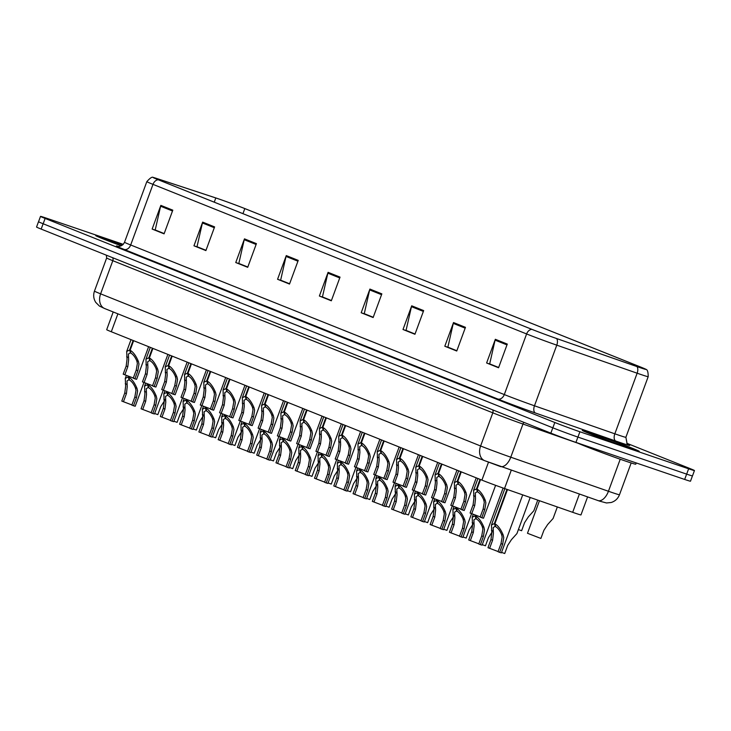 <?xml version="1.0" encoding="UTF-8"?>
<svg xmlns="http://www.w3.org/2000/svg" width="731" height="731" viewBox="0 0 731 731"><rect width="100%" height="100%" fill="white"/><g stroke="black" fill="none" stroke-linecap="round" stroke-linejoin="round"><path stroke-width="1.1" d="M587.587 496.943L580.971 514.916A18.933 0.493 -159.8 0 1 572.684 512.312L504.527 488.527A18.933 0.493 -159.8 0 1 481.903 480.121L111.304 331.746A18.933 0.493 -159.8 0 1 106.689 329.69L113.204 311.963M105.036 238.397A30.291 0.795 20.2 0 0 95.724 235.592A30.291 0.795 20.2 0 0 121.209 245.808A30.291 0.795 20.2 0 1 95.724 235.592A30.291 0.795 20.2 0 1 105.036 238.397A30.291 0.795 20.2 0 1 122.854 244.73A30.291 0.795 20.2 0 0 105.036 238.397M591.699 433.245A30.291 0.795 20.2 0 0 582.388 430.431A30.291 0.795 20.2 0 0 599.182 437.385A30.291 0.795 20.2 0 0 629.93 448.542A30.291 0.795 20.2 0 0 639.241 451.356A30.291 0.795 20.2 0 0 622.447 444.402A30.291 0.795 20.2 0 0 591.699 433.245M218.048 198.713A20.194 0.53 -159.8 0 1 244.812 208.591L640.621 367.053A20.194 0.53 -159.8 0 1 645.537 369.246A20.194 0.53 -159.8 0 1 636.701 366.469L556.337 338.435A20.194 0.53 -159.8 0 1 532.195 329.462L158.581 179.881A20.194 0.53 -159.8 0 1 153.665 177.688A20.194 0.53 -159.8 0 1 157.631 178.803L215.8 197.955A20.194 0.53 -159.8 0 1 218.048 198.713M217.728 198.585A20.696 0.539 20.2 0 0 215.426 197.809L157.256 178.656A20.696 0.539 20.2 0 0 153.282 177.496A20.696 0.539 20.2 0 0 158.234 179.762L531.848 329.343A20.696 0.539 20.2 0 0 556.593 338.535L636.957 366.578A20.696 0.539 20.2 0 0 645.948 369.347A20.696 0.539 20.2 0 0 640.968 367.172L245.168 208.71A20.696 0.539 20.2 0 0 217.728 198.585M123.247 244.346L46.327 218.14A18.933 0.493 20.2 0 0 40.507 216.385L38.551 221.712A18.933 0.493 20.2 0 0 43.166 223.768L552.846 427.827A18.933 0.493 20.2 0 0 577.947 437.092L686.665 474.127A18.933 0.493 20.2 0 0 692.485 475.881L694.45 470.554A18.933 0.493 20.2 0 0 689.836 468.498L626.759 443.242M40.507 216.385A18.933 0.493 20.2 0 0 45.121 218.441L554.811 422.5A18.933 0.493 20.2 0 0 579.902 431.765L688.629 468.799A18.933 0.493 20.2 0 0 694.45 470.554M423.66 310.602L414.943 334.277L403 329.498L411.708 305.814L423.66 310.602M465.464 327.333L456.756 351.017L444.804 346.238L453.522 322.554L465.464 327.333M507.277 344.073L498.56 367.757L486.618 362.978L495.335 339.294L507.277 344.073M298.23 260.382L289.513 284.057L277.57 279.279L286.278 255.594L298.23 260.382M256.417 243.642L247.708 267.318L235.757 262.539L244.474 238.863L256.417 243.642M214.603 226.902L205.895 250.587L193.953 245.799L202.661 222.123L214.603 226.902M172.799 210.162L164.082 233.847L152.139 229.059L160.847 205.384L172.799 210.162M381.847 293.862L373.139 317.537L361.187 312.758L369.904 289.074L381.847 293.862M340.034 277.122L331.326 300.797L319.383 296.018L328.091 272.334L340.034 277.122M415.016 334.094L406.537 330.595M456.82 350.834L448.35 347.335M498.633 367.574L490.163 364.075M289.586 283.875L281.115 280.375M247.772 267.144L239.302 263.635M205.959 250.404L197.489 246.904M164.155 233.664L155.685 230.164M373.203 317.355L364.732 313.855M331.39 300.615L322.919 297.115M319.383 296.018L322.883 297.215M331.426 300.523L322.444 296.923L327.844 273.175A5.044 3.701 -68.2 0 1 328.091 272.334M361.187 312.758L364.696 313.955M373.239 317.263L364.257 313.663L369.648 289.915A5.044 3.701 -68.2 0 1 369.904 289.074M152.139 229.059L155.648 230.256M164.183 233.564L155.21 229.973L160.601 206.224A5.044 3.701 -68.2 0 1 160.847 205.384M193.953 245.799L197.452 246.996M205.996 250.304L197.014 246.712L202.414 222.964A5.044 3.701 -68.2 0 1 202.661 222.123M235.757 262.539L239.265 263.736M247.809 267.043L238.827 263.452L244.218 239.704A5.044 3.701 -68.2 0 1 244.474 238.863M277.57 279.279L281.079 280.476M289.613 283.783L280.64 280.183L286.031 256.435A5.044 3.701 -68.2 0 1 286.278 255.594M486.618 362.978L490.126 364.166M498.67 367.483L489.688 363.883L495.079 340.134A5.044 3.701 -68.2 0 1 495.335 339.294M444.804 346.238L448.313 347.426M456.857 350.743L447.875 347.143L453.275 323.394A5.044 3.701 -68.2 0 1 453.522 322.554M403 329.498L406.509 330.686M415.044 334.003L406.061 330.403L411.462 306.654A5.044 3.701 -68.2 0 1 411.708 305.814M38.56 221.685A18.933 0.493 20.2 0 0 38.515 221.703L36.55 227.03A18.933 0.493 20.2 0 0 41.164 229.086L550.845 433.145A18.933 0.493 20.2 0 0 575.946 442.401L684.673 479.445A18.933 0.493 20.2 0 0 690.493 481.199L692.44 475.899M38.515 221.703A18.933 0.493 20.2 0 0 43.129 223.759L552.81 427.818A18.933 0.493 20.2 0 0 552.846 427.827L554.811 422.5M154.652 413.499L157.823 414.632L160.811 406.509L164.548 400.762M131.918 404.937L121.794 401.091L124.782 392.967L125.641 386.215L125.284 378.384L128.208 376.958L128.501 376.145M129.031 376.337L128.729 377.169C131.882 378.978 134.641 382.733 137.008 388.408L137.583 391.003L136.478 397.655L133.49 405.769L135.208 406.244L143.952 382.468M129.35 379.416L127.011 380.997L127.231 386.854L126.417 393.625L123.429 401.748M133.49 405.769L131.854 405.12L134.842 396.997L135.993 390.363L135.372 387.759C133.645 383.866 131.699 381.317 129.533 380.102L128.729 377.169M129.159 379.946L128.208 376.958M133.316 378.009L123.192 374.153L126.18 366.039L127.03 359.286L126.682 351.456L129.597 350.03L133.115 340.482M133.636 340.683L130.118 350.231C133.28 352.05 136.039 355.796 138.406 361.479L138.981 364.065L137.876 370.718L134.888 378.841L136.596 379.316L148.612 346.686M130.748 352.488L128.409 354.069L128.629 359.926L127.815 366.688L124.827 374.811M134.888 378.841L133.252 378.183L136.24 370.069L137.382 363.435L136.77 360.822C135.043 356.938 133.097 354.38 130.931 353.174L130.118 350.231M130.547 353.018L129.597 350.03M577.216 442.84A31.552 0.822 20.2 0 0 597.108 450.808A31.552 0.822 20.2 0 0 626.074 461.261A31.552 0.822 20.2 0 0 635.769 464.185L636.226 462.942M629.848 448.514A30.291 0.795 20.2 0 0 639.159 451.319A30.291 0.795 20.2 0 0 622.364 444.366A30.291 0.795 20.2 0 0 591.626 433.209A30.291 0.795 20.2 0 0 582.305 430.404A30.291 0.795 20.2 0 0 599.1 437.357A30.291 0.795 20.2 0 0 629.848 448.514M173.923 421.22L177.094 422.354L180.082 414.23L183.819 408.474M193.194 428.933L196.365 430.066L199.353 421.942L203.099 416.195M212.465 436.645L215.636 437.778L218.624 429.664L222.37 423.907M231.736 444.366L234.907 445.499L237.895 437.376L241.641 431.628M152.587 385.721L142.463 381.874L145.451 373.751L146.301 366.999L145.953 359.168L148.868 357.742L152.386 348.194M152.907 348.404L149.389 357.952C152.551 359.762 155.31 363.517 157.677 369.192L158.252 371.787L157.147 378.439L154.159 386.553L155.877 387.037L167.883 354.398M150.019 360.209L147.68 361.781L147.9 367.638L147.086 374.409L144.098 382.532M154.159 386.553L152.523 385.904L155.511 377.781L156.653 371.147L156.041 368.543C154.314 364.65 152.368 362.101 150.202 360.886L149.389 357.952M149.828 360.73L148.868 357.742M171.858 393.442L161.734 389.586L164.722 381.472L165.581 374.72L165.224 366.889L168.148 365.454L171.657 355.906M172.178 356.116L168.669 365.664C171.822 367.483 174.581 371.229 176.948 376.913L177.523 379.499L176.427 386.151L173.439 394.274L175.148 394.749L187.154 362.11M169.29 367.921L166.951 369.493L167.171 375.359L166.357 382.121L163.369 390.244M173.439 394.274L171.794 393.616L174.782 385.493L175.933 378.859L175.312 376.255C173.585 372.371 171.639 369.813 169.482 368.598L168.669 365.664M169.099 368.451L168.148 365.454M191.138 401.155L181.005 397.308L183.993 389.184L184.852 382.432L184.495 374.601L187.419 373.175L190.928 363.627M191.449 363.837L187.94 373.386C191.093 375.195 193.852 378.941 196.219 384.625L196.794 387.22L195.698 393.872L192.71 401.986L194.419 402.461L206.425 369.831M188.561 375.633L186.231 377.214L186.442 383.071L185.628 389.842L182.64 397.956M192.71 401.986L191.065 401.337L194.053 393.214L195.204 386.58L194.583 383.976C192.856 380.083 190.91 377.534 188.753 376.319L187.94 373.386M188.37 376.163L187.419 373.175M210.409 408.876L200.276 405.02L203.264 396.896L204.123 390.153L203.766 382.322L206.69 380.888L210.199 371.339M210.72 371.549L207.211 381.098C210.364 382.916 213.123 386.662 215.49 392.346L216.065 394.932L214.969 401.584L211.981 409.707L213.69 410.182L225.696 377.543M207.832 383.355L205.502 384.926L205.713 390.783L204.899 397.554L201.92 405.678M211.981 409.707L210.345 409.049L213.333 400.926L214.475 394.292L213.863 391.688C212.127 387.795 210.181 385.246 208.024 384.031L207.211 381.098M207.641 383.876L206.69 380.888M151.189 412.659L141.065 408.803L144.053 400.679L144.912 393.936L144.555 386.105L147.479 384.67L147.772 383.857M148.302 384.058L148 384.881C151.153 386.699 153.912 390.445 156.279 396.129L156.854 398.715L155.758 405.367L152.77 413.49L154.479 413.965L163.223 390.19M148.621 387.138L146.282 388.709L146.502 394.576L145.688 401.337L142.7 409.461M152.77 413.49L151.125 412.832L154.113 404.709L155.264 398.075L154.643 395.471C152.916 391.578 150.97 389.029 148.813 387.814L148 384.881M148.43 387.668L147.479 384.67M170.469 420.371L160.336 416.524L163.324 408.401L164.183 401.648L163.826 393.817L166.75 392.392L167.052 391.578M167.573 391.77L167.271 392.602C170.424 394.411 173.183 398.157 175.55 403.841L176.125 406.436L175.029 413.088L172.041 421.202L173.75 421.677L182.494 397.902M167.892 394.85L165.562 396.43L165.773 402.288L164.959 409.058L161.971 417.173M172.041 421.202L170.396 420.544L173.384 412.43L174.535 405.796L173.923 403.192C172.187 399.3 170.241 396.75 168.084 395.535L167.271 392.602M167.701 395.38L166.75 392.392M189.74 428.092L179.607 424.236L182.595 416.113L183.454 409.369L183.097 401.538L186.021 400.104L186.323 399.29M186.844 399.491L186.542 400.314C189.694 402.132 192.454 405.879 194.821 411.562L195.396 414.148L194.3 420.8L191.312 428.923L193.021 429.399L201.774 405.614M187.163 402.571L184.833 404.142L185.044 410L184.239 416.771L181.251 424.894M191.312 428.923L189.676 428.265L192.664 420.142L193.806 413.508L193.194 410.904C191.458 407.012 189.512 404.462 187.355 403.247L186.542 400.314M186.972 403.092L186.021 400.104M209.011 435.804L198.878 431.948L201.866 423.834L202.725 417.081L202.377 409.25L205.292 407.825L205.594 407.012M206.115 407.204L205.813 408.026C208.965 409.844 211.734 413.591 214.101 419.274L214.667 421.86L213.571 428.512L210.583 436.635L212.292 437.111L221.045 413.335M206.434 410.283L204.104 411.864L204.314 417.721L203.51 424.492L200.522 432.606M210.583 436.635L208.947 435.978L211.935 427.863L213.077 421.23L212.465 418.625C210.738 414.733 208.792 412.174 206.626 410.968L205.813 408.026M206.243 410.813L205.292 407.825M518.398 529.573L521.623 530.724L524.611 522.601L528.358 516.854L533.822 510.777L537.742 500.114M539.46 500.717L527.48 533.274L540.894 538.436L543.882 530.322L547.629 524.566L553.093 518.489L557.342 506.958M251.007 452.078L254.178 453.211L257.166 445.097L260.912 439.34M270.278 459.799L273.458 460.932L276.446 452.809L280.183 447.061M289.558 467.511L292.729 468.644L295.717 460.521L299.454 454.773M308.829 475.232L312 476.356L314.988 468.242L318.734 462.485M228.282 443.516L218.158 439.669L221.146 431.546L221.996 424.802L221.648 416.972L224.563 415.537L224.865 414.724M225.395 414.925L225.084 415.747C228.246 417.556 231.005 421.312 233.372 426.995L233.947 429.581L232.842 436.233L229.854 444.357L231.563 444.832L240.316 421.047M225.715 418.004L223.375 419.576L223.595 425.433L222.781 432.204L219.793 440.327M229.854 444.357L228.218 443.699L231.206 435.575L232.348 428.942L231.736 426.337C230.009 422.445 228.063 419.896 225.897 418.68L225.084 415.747M225.513 418.525L224.563 415.537M247.553 451.237L237.429 447.381L240.417 439.267L241.267 432.514L240.919 424.684L243.834 423.249L244.136 422.445M244.666 422.637L244.355 423.459C247.517 425.278 250.276 429.024 252.643 434.707L253.218 437.293L252.113 443.945L249.125 452.069L250.843 452.544L259.587 428.768M244.986 425.716L242.646 427.288L242.866 433.154L242.052 439.916L239.064 448.039M249.125 452.069L247.489 451.411L250.477 443.297L251.619 436.663L251.007 434.05C249.28 430.166 247.334 427.608 245.168 426.392L244.355 423.459M244.794 426.246L243.834 423.249M266.824 458.949L256.7 455.102L259.688 446.979L260.547 440.226L260.19 432.396L263.114 430.97L263.407 430.157M263.937 430.349L263.635 431.18C266.788 432.99 269.547 436.736 271.914 442.419L272.489 445.015L271.393 451.667L268.405 459.781L270.114 460.256L278.858 436.48M264.256 433.428L261.917 435.009L262.137 440.866L261.323 447.637L258.335 455.751M268.405 459.781L266.76 459.132L269.748 451.009L270.899 444.375L270.278 441.771C268.551 437.878 266.605 435.329 264.448 434.113L263.635 431.18M264.065 433.958L263.114 430.97M286.104 466.67L275.971 462.814L278.959 454.691L279.818 447.948L279.461 440.117L282.385 438.682L282.678 437.869M283.208 438.07L282.906 438.892C286.059 440.711 288.818 444.457 291.185 450.141L291.76 452.727L290.664 459.379L287.676 467.502L289.385 467.977L298.129 444.201M283.527 441.149L281.197 442.721L281.408 448.587L280.594 455.349L277.606 463.472M287.676 467.502L286.031 466.844L289.019 458.721L290.17 452.087L289.549 449.483C287.822 445.59 285.876 443.041 283.719 441.826L282.906 438.892M283.336 441.679L282.385 438.682M229.68 416.588L219.547 412.732L222.535 404.618L223.394 397.865L223.046 390.034L225.961 388.609L229.479 379.06M230 379.27L226.482 388.81C229.635 390.628 232.394 394.375 234.77 400.058L235.336 402.653L234.24 409.305L231.252 417.419L232.961 417.894L244.967 385.264M227.103 391.067L224.773 392.648L224.984 398.505L224.179 405.276L221.191 413.39M231.252 417.419L229.616 416.761L232.604 408.647L233.746 402.013L233.134 399.409C231.407 395.517 229.461 392.958 227.295 391.752L226.482 388.81M226.912 391.597L225.961 388.609M248.951 424.3L238.827 420.453L241.806 412.33L242.665 405.586L242.317 397.755L245.232 396.321L248.75 386.772M249.271 386.982L245.753 396.531C248.915 398.34 251.674 402.096 254.041 407.779L254.616 410.365L253.511 417.017L250.523 425.14L252.232 425.616L264.247 392.976M246.384 398.788L244.044 400.36L244.264 406.217L243.45 412.988L240.462 421.111M250.523 425.14L248.887 424.483L251.875 416.359L253.017 409.725L252.405 407.121C250.678 403.229 248.732 400.679 246.566 399.464L245.753 396.531M246.183 399.309L245.232 396.321M268.222 432.021L258.098 428.165L261.086 420.051L261.936 413.298L261.588 405.467L264.503 404.033L268.021 394.493M268.542 394.694L265.024 404.243C268.186 406.061 270.945 409.808 273.312 415.491L273.887 418.077L272.782 424.729L269.794 432.853L271.512 433.328L283.518 400.689M265.655 406.5L263.315 408.081L263.535 413.938L262.721 420.7L259.733 428.823M269.794 432.853L268.158 432.195L271.146 424.081L272.288 417.447L271.676 414.833C269.949 410.95 268.003 408.391 265.837 407.176L265.024 404.243M265.454 407.03L264.503 404.033M328.1 482.944L331.271 484.077L334.259 475.954L338.005 470.207M347.371 490.656L350.542 491.789L353.53 483.675L357.276 477.919M366.642 498.378L369.813 499.511L372.801 491.387L376.547 485.64M385.913 506.09L389.093 507.223L392.081 499.109L395.818 493.352M405.193 513.811L408.364 514.944L411.352 506.821L415.089 501.064M424.464 521.523L427.635 522.656L430.623 514.533L434.36 508.785M305.375 474.382L295.242 470.536L298.23 462.412L299.089 455.66L298.732 447.829L301.656 446.403L301.958 445.59M302.479 445.782L302.177 446.614C305.33 448.423 308.089 452.169 310.456 457.853L311.031 460.448L309.935 467.1L306.947 475.214L308.656 475.689L317.409 451.913M302.798 448.861L300.468 450.442L300.679 456.299L299.865 463.07L296.887 471.184M306.947 475.214L305.311 474.556L308.29 466.442L309.441 459.808L308.829 457.204C307.093 453.311 305.147 450.762 302.99 449.547L302.177 446.614M302.607 449.391L301.656 446.403M324.646 482.094L314.513 478.248L317.501 470.124L318.36 463.381L318.012 455.55L320.927 454.115L321.229 453.302M321.75 453.503L321.448 454.326C324.601 456.144 327.36 459.89 329.736 465.574L330.302 468.16L329.206 474.812L326.218 482.935L327.927 483.41L336.68 459.625M322.069 456.583L319.739 458.154L319.95 464.011L319.145 470.782L316.157 478.906M326.218 482.935L324.582 482.277L327.57 474.154L328.712 467.52L328.1 464.916C326.373 461.023 324.427 458.474 322.261 457.259L321.448 454.326M321.878 457.103L320.927 454.115M343.917 489.816L333.793 485.96L336.772 477.846L337.631 471.093L337.283 463.262L340.198 461.837L340.5 461.023M341.021 461.215L340.719 462.038C343.881 463.856 346.64 467.602 349.007 473.286L349.582 475.872L348.477 482.524L345.489 490.647L347.198 491.122L355.951 467.347M341.35 464.295L339.01 465.875L339.23 471.733L338.416 478.503L335.428 486.618M345.489 490.647L343.853 489.989L346.841 481.875L347.983 475.241L347.371 472.628C345.644 468.745 343.698 466.186 341.532 464.98L340.719 462.038M341.149 464.825L340.198 461.837M363.188 497.528L353.064 493.681L356.052 485.558L356.902 478.805L356.554 470.974L359.469 469.549L359.771 468.735M360.301 468.937L359.99 469.759C363.152 471.568 365.911 475.324 368.278 480.998L368.853 483.593L367.748 490.245L364.76 498.368L366.478 498.844L375.222 475.059M360.621 472.016L358.281 473.587L358.501 479.445L357.687 486.216L354.699 494.339M364.76 498.368L363.124 497.71L366.112 489.587L367.254 482.953L366.642 480.349C364.915 476.457 362.969 473.907 360.803 472.692L359.99 469.759M360.42 472.537L359.469 469.549M382.459 505.249L372.335 501.393L375.323 493.279L376.182 486.526L375.825 478.695L378.749 477.261L379.042 476.448M379.572 476.649L379.27 477.471C382.423 479.289 385.182 483.036 387.549 488.719L388.124 491.305L387.019 497.957L384.031 506.08L385.749 506.556L394.493 482.78M379.892 479.728L377.552 481.3L377.772 487.166L376.958 493.928L373.97 502.051M384.031 506.08L382.395 505.423L385.383 497.308L386.535 490.675L385.913 488.061C384.186 484.178 382.24 481.619 380.074 480.404L379.27 477.471M379.7 480.258L378.749 477.261M401.73 512.961L391.606 509.114L394.594 500.991L395.453 494.238L395.096 486.407L398.02 484.982L398.313 484.169M398.843 484.361L398.541 485.192C401.694 487.001 404.453 490.748 406.82 496.431L407.395 499.026L406.299 505.678L403.311 513.792L405.02 514.268L413.764 490.492M399.163 487.44L396.823 489.021L397.043 494.878L396.229 501.649L393.241 509.763M403.311 513.792L401.666 513.144L404.654 505.02L405.806 498.387L405.184 495.782C403.457 491.89 401.511 489.341 399.354 488.125L398.541 485.192M398.971 487.97L398.02 484.982M287.493 439.733L277.369 435.886L280.357 427.763L281.216 421.01L280.859 413.179L283.783 411.754L287.292 402.205M287.813 402.415L284.304 411.964C287.457 413.773 290.216 417.529 292.583 423.203L293.158 425.798L292.053 432.45L289.065 440.565L290.783 441.049L302.789 408.41M284.926 414.212L282.586 415.793L282.806 421.65L281.992 428.421L279.004 436.544M289.065 440.565L287.429 439.916L290.417 431.793L291.568 425.159L290.947 422.555C289.22 418.662 287.274 416.113 285.108 414.897L284.304 411.964M284.734 414.742L283.783 411.754M306.764 447.454L296.64 443.598L299.628 435.484L300.487 428.731L300.13 420.901L303.054 419.466L306.563 409.917M307.084 410.128L303.575 419.676C306.728 421.495 309.487 425.241 311.854 430.925L312.429 433.51L311.333 440.163L308.345 448.286L310.054 448.761L322.06 416.122M304.197 421.933L301.857 423.505L302.077 429.371L301.263 436.133L298.275 444.256M308.345 448.286L306.7 447.628L309.688 439.505L310.839 432.871L310.218 430.267C308.491 426.374 306.545 423.825 304.388 422.609L303.575 419.676M304.005 422.463L303.054 419.466M326.044 455.166L315.911 451.319L318.899 443.196L319.758 436.444L319.401 428.613L322.325 427.187L325.834 417.639M326.355 417.849L322.846 427.397C325.999 429.207 328.758 432.953 331.125 438.637L331.7 441.232L330.604 447.884L327.616 455.998L329.325 456.473L341.331 423.843M323.467 429.645L321.137 431.226L321.348 437.083L320.534 443.854L317.546 451.968M327.616 455.998L325.971 455.34L328.959 447.226L330.11 440.592L329.498 437.988C327.762 434.095 325.816 431.546 323.659 430.331L322.846 427.397M323.276 430.175L322.325 427.187M345.315 462.887L335.182 459.031L338.17 450.908L339.029 444.165L338.672 436.334L341.596 434.899L345.105 425.351M345.635 425.561L342.117 435.109C345.27 436.928 348.029 440.674 350.396 446.358L350.971 448.944L349.875 455.596L346.887 463.719L348.596 464.194L360.602 431.555M342.738 437.366L340.408 438.938L340.619 444.795L339.814 451.566L336.827 459.689M346.887 463.719L345.251 463.061L348.239 454.938L349.381 448.304L348.769 445.7C347.033 441.807 345.096 439.258 342.93 438.043L342.117 435.109M342.547 437.887L341.596 434.899M364.586 470.6L354.453 466.743L357.441 458.629L358.3 451.877L357.952 444.046L360.867 442.62L364.385 433.072M364.906 433.273L361.388 442.822C364.541 444.64 367.309 448.386 369.676 454.07L370.242 456.656L369.146 463.317L366.158 471.431L367.867 471.906L379.873 439.276M362.009 445.078L359.679 446.659L359.89 452.516L359.085 459.287L356.098 467.401M366.158 471.431L364.522 470.773L367.51 462.659L368.652 456.025L368.04 453.421C366.313 449.528 364.367 446.97 362.201 445.764L361.388 442.822M361.818 445.608L360.867 442.62M383.857 478.312L373.733 474.465L376.721 466.341L377.571 459.598L377.223 451.767L380.138 450.333L383.656 440.784M384.177 440.994L380.659 450.543C383.821 452.352 386.58 456.107 388.947 461.791L389.522 464.377L388.417 471.029L385.429 479.152L387.138 479.627L399.153 446.988M381.29 452.8L378.95 454.371L379.17 460.228L378.356 466.999L375.368 475.123M385.429 479.152L383.793 478.494L386.781 470.371L387.923 463.737L387.311 461.133C385.584 457.24 383.638 454.691 381.472 453.476L380.659 450.543M381.089 453.321L380.138 450.333M443.735 529.244L446.906 530.368L449.894 522.254L453.64 516.497M463.006 536.956L466.177 538.089L469.165 529.966L472.911 524.218M482.277 544.668L485.448 545.801L488.436 537.687L492.182 531.93M501.548 552.389L504.719 553.522L507.707 545.399L511.453 539.652L516.927 533.575L530.203 497.482M421.01 520.682L410.877 516.826L413.865 508.703L414.724 501.959L414.367 494.129L417.291 492.694L417.593 491.881M418.114 492.082L417.812 492.904C420.965 494.723 423.724 498.469 426.091 504.152L426.666 506.738L425.57 513.39L422.582 521.514L424.291 521.989L433.035 498.213M418.434 495.161L416.103 496.733L416.314 502.599L415.5 509.361L412.512 517.484M422.582 521.514L420.937 520.856L423.925 512.733L425.076 506.099L424.464 503.495C422.728 499.602 420.782 497.053 418.625 495.837L417.812 492.904M418.242 495.691L417.291 492.694M440.281 528.394L430.148 524.538L433.136 516.424L433.995 509.671L433.638 501.841L436.562 500.415L436.864 499.602M437.385 499.794L437.083 500.616C440.236 502.435 442.995 506.181 445.362 511.864L445.937 514.46L444.841 521.112L441.853 529.226L443.562 529.701L452.315 505.925M437.705 502.873L435.374 504.454L435.585 510.311L434.781 517.082L431.793 525.196M441.853 529.226L440.217 528.568L443.205 520.454L444.347 513.82L443.735 511.216C441.999 507.323 440.053 504.774 437.896 503.558L437.083 500.616M437.513 503.403L436.562 500.415M459.552 536.106L449.419 532.259L452.407 524.136L453.266 517.393L452.918 509.562L455.833 508.127L456.135 507.314M456.656 507.515L456.354 508.337C459.507 510.147 462.275 513.902 464.642 519.586L465.208 522.172L464.112 528.824L461.124 536.947L462.833 537.422L471.586 513.637M456.976 510.594L454.645 512.166L454.856 518.023L454.052 524.794L451.064 532.917M461.124 536.947L459.488 536.289L462.476 528.166L463.618 521.532L463.006 518.928C461.279 515.035 459.333 512.486 457.167 511.271L456.354 508.337M456.784 511.115L455.833 508.127M478.823 543.827L468.699 539.971L471.687 531.857L472.537 525.105L472.189 517.274L475.104 515.848L475.406 515.035M475.936 515.227L475.625 516.049C478.787 517.868 481.546 521.614 483.913 527.298L484.489 529.884L483.383 536.536L480.395 544.659L482.104 545.134L503.12 488.034M476.256 518.306L473.916 519.887L474.136 525.744L473.322 532.506L470.335 540.629M480.395 544.659L478.759 544.001L481.747 535.887L482.889 529.253L482.277 526.64C480.55 522.756 478.604 520.198 476.438 518.992L475.625 516.049M476.055 518.836L475.104 515.848M498.094 551.539L487.97 547.693L490.958 539.569L491.808 532.817L491.46 524.986L494.375 523.56L506.958 489.377M507.488 489.56L494.896 523.771C498.058 525.58 500.817 529.335 503.184 535.01L503.76 537.605L502.654 544.257L499.666 552.371L501.384 552.855L522.711 494.869M495.527 526.028L493.187 527.599L493.407 533.456L492.593 540.227L489.606 548.351M499.666 552.371L498.03 551.722L501.018 543.599L502.16 536.965L501.548 534.361C499.821 530.468 497.875 527.919 495.709 526.704L494.896 523.771M495.335 526.548L494.375 523.56M403.128 486.033L393.004 482.177L395.992 474.063L396.842 467.31L396.494 459.479L399.409 458.045L402.927 448.496M403.448 448.706L399.939 458.255C403.092 460.073 405.851 463.82 408.218 469.503L408.793 472.089L407.688 478.741L404.7 486.864L406.418 487.339L418.424 454.7M400.561 460.512L398.221 462.083L398.441 467.95L397.627 474.711L394.639 482.835M404.7 486.864L403.064 486.206L406.052 478.092L407.194 471.458L406.582 468.845C404.855 464.962 402.909 462.403 400.743 461.188L399.939 458.255M400.369 461.042L399.409 458.045M422.399 493.745L412.275 489.898L415.263 481.775L416.122 475.022L415.765 467.191L418.689 465.766L422.198 456.217M422.719 456.427L419.21 465.976C422.363 467.785 425.122 471.532 427.489 477.215L428.064 479.81L426.968 486.462L423.98 494.576L425.689 495.051L437.695 462.421M419.832 468.224L417.492 469.805L417.712 475.662L416.898 482.433L413.91 490.547M423.98 494.576L422.335 493.928L425.323 485.804L426.475 479.17L425.853 476.566C424.126 472.674 422.18 470.124 420.023 468.909L419.21 465.976M419.64 468.754L418.689 465.766M441.679 501.466L431.546 497.61L434.534 489.487L435.393 482.743L435.036 474.912L437.96 473.478L441.469 463.929M441.99 464.139L438.481 473.688C441.634 475.506 444.393 479.253 446.76 484.936L447.335 487.522L446.239 494.174L443.251 502.298L444.96 502.773L456.966 470.134M439.103 475.945L436.772 477.517L436.983 483.383L436.169 490.145L433.181 498.268M443.251 502.298L441.606 501.64L444.594 493.516L445.746 486.883L445.124 484.278C443.397 480.386 441.451 477.836 439.294 476.621L438.481 473.688M438.911 476.475L437.96 473.478M460.95 509.178L450.817 505.331L453.805 497.208L454.664 490.455L454.307 482.624L457.231 481.199L460.74 471.65M461.261 471.86L457.752 481.409C460.905 483.218 463.664 486.965 466.031 492.648L466.606 495.243L465.51 501.895L462.522 510.01L464.231 510.485L476.237 477.855M458.374 483.657L456.043 485.238L456.254 491.095L455.44 497.866L452.462 505.98M462.522 510.01L460.886 509.352L463.874 501.238L465.017 494.604L464.404 492C462.668 488.107 460.722 485.558 458.565 484.342L457.752 481.409M458.182 484.187L457.231 481.199M480.221 516.89L470.088 513.043L473.076 504.92L473.935 498.177L473.587 490.346L476.502 488.911L480.02 479.362M480.541 479.573L477.023 489.121C480.176 490.94 482.935 494.686 485.311 500.37L485.877 502.955L484.781 509.608L481.793 517.731L483.502 518.206L495.6 485.329M477.645 491.378L475.314 492.95L475.525 498.807L474.721 505.578L471.733 513.701M481.793 517.731L480.157 517.073L483.145 508.95L484.287 502.316L483.675 499.712C481.948 495.819 480.002 493.27 477.836 492.054L477.023 489.121M477.453 491.899L476.502 488.911M117.892 313.837L111.304 331.746M488.5 462.175L481.903 480.121M511.234 470.307L504.527 488.527M579.391 494.083L572.684 512.312M244.812 208.591L242.957 213.653M628.148 444.567A31.552 0.822 -159.8 0 1 619.925 442.474A31.552 0.822 -159.8 0 1 615.813 441.058L535.457 413.015A31.552 0.822 -159.8 0 1 497.738 398.998L124.124 249.417A31.552 0.822 -159.8 0 1 118.093 246.32M636.957 366.578A6.314 3.417 109.2 0 1 637.14 373.203L614.835 433.821A25.238 0.658 20.2 0 0 618.124 434.954A25.238 0.658 20.2 0 0 625.882 437.293L627.088 443.644L628.377 444.713M531.848 329.343A6.314 4.633 111.8 0 0 526.603 333.948L152.989 184.367A6.314 4.633 -68.2 0 1 158.234 179.762M556.593 338.535A6.314 3.417 109.2 0 1 556.775 345.16A25.238 0.658 -159.8 0 1 526.603 333.948L504.299 394.566A25.238 0.658 20.2 0 0 534.471 405.787L614.835 433.821A6.314 3.417 -70.8 0 0 615.813 441.058M124.124 249.417A6.314 4.633 -68.2 0 0 130.685 244.986L152.989 184.367A25.238 0.658 -159.8 0 1 146.83 181.626L124.526 242.244A25.238 0.658 20.2 0 0 130.685 244.986L504.299 394.566A6.314 4.633 -68.2 0 1 497.738 398.998M645.948 369.347C647.465 369.603 648.214 372.052 648.187 376.675A25.238 0.658 -159.8 0 1 637.14 373.203L556.775 345.16L534.471 405.787A6.314 3.417 -70.8 0 0 535.457 413.015M688.629 468.799L686.665 474.127M45.121 218.441L43.166 223.768M579.902 431.765L577.947 437.092M640.621 367.053L640.365 367.73M215.8 197.955L214.256 202.167M157.631 178.803L157.412 179.406M339.732 277.935L327.844 273.175M297.928 261.205L286.031 256.435M256.115 244.465L244.218 239.704M214.302 227.725L202.414 222.964M172.498 210.985L160.601 206.224M381.545 294.675L369.648 289.915M423.359 311.415L411.462 306.654M465.163 328.155L453.275 323.394M506.976 344.895L495.079 340.134M105.026 308.674A12.619 9.256 -68.2 0 1 104.697 308.555L99.425 306.07L95.743 302.378C93.541 298.824 93.111 295.068 94.463 291.102A25.238 0.658 20.2 0 0 100.613 293.844L480.605 445.983A25.238 0.658 20.2 0 0 510.777 457.195L608.439 491.269A25.238 0.658 20.2 0 0 611.719 492.402A25.238 0.658 20.2 0 0 619.486 494.741L631.173 462.961M620.217 459.232L608.439 491.269A12.619 6.835 109.2 0 1 597.958 500.561A12.619 6.835 109.2 0 1 597.757 500.488M41.164 229.086L43.129 223.759M684.673 479.445L686.628 474.117M575.946 442.401L577.901 437.083M550.845 433.145L552.81 427.818M578.267 443.333L522.976 424.044L510.777 457.195A12.619 6.835 109.2 0 1 500.306 466.488A12.619 6.835 109.2 0 1 500.105 466.415L485.018 460.804A12.619 9.256 -68.2 0 1 484.68 460.685L104.697 308.555A12.619 9.256 -68.2 0 1 100.613 293.844L112.812 260.693A25.238 0.658 -159.8 0 1 106.662 257.952L106.361 255.183M619.486 494.741C617.942 498.643 615.173 501.228 611.171 502.499L606.502 502.965L599.685 501.155L484.68 460.685A12.619 9.256 -68.2 0 1 480.605 445.983L492.804 412.832L112.812 260.693A3.152 2.312 111.8 0 0 112.62 257.696M523.963 422.381A3.152 1.709 -70.8 0 0 522.976 424.044A25.238 0.658 -159.8 0 1 492.804 412.832A3.152 2.312 111.8 0 0 492.603 409.826M134.842 396.997L136.478 397.655M135.372 387.759L137.008 388.408M125.275 383.711L126.911 384.369M124.782 392.967L126.417 393.625M136.24 370.069L137.876 370.718M136.77 360.822L138.406 361.479M126.673 356.783L128.309 357.441M126.18 366.039L127.815 366.688M122.689 244.876A23.017 0.603 20.2 0 0 109.623 240.234A23.017 0.603 20.2 0 0 103.546 238.671A23.017 0.603 20.2 0 0 121.447 245.698L103.482 238.644M625.261 446.678A23.017 0.603 20.2 0 0 626.723 446.312A23.017 0.603 20.2 0 0 596.213 435.046A23.017 0.603 20.2 0 0 594.742 435.411A23.017 0.603 20.2 0 0 625.261 446.678M155.511 377.781L157.147 378.439M156.041 368.543L157.677 369.192M145.944 364.504L147.58 365.153M145.451 373.751L147.086 374.409M174.782 385.493L176.427 386.151M175.312 376.255L176.948 376.913M165.215 372.216L166.851 372.874M164.722 381.472L166.357 382.121M194.053 393.214L195.698 393.872M194.583 383.976L196.219 384.625M184.495 379.928L186.122 380.586M183.993 389.184L185.628 389.842M213.333 400.926L214.969 401.584M213.863 391.688L215.49 392.346M203.766 387.649L205.402 388.298M203.264 396.896L204.899 397.554M154.113 404.709L155.758 405.367M154.643 395.471L156.279 396.129M144.555 391.432L146.182 392.081M144.053 400.679L145.688 401.337M173.384 412.43L175.029 413.088M173.923 403.192L175.55 403.841M163.826 399.144L165.453 399.802M163.324 408.401L164.959 409.058M192.664 420.142L194.3 420.8M193.194 410.904L194.821 411.562M183.097 406.865L184.733 407.514M182.595 416.113L184.239 416.771M211.935 427.863L213.571 428.512M212.465 418.625L214.101 419.274M202.368 414.578L204.004 415.235M201.866 423.834L203.51 424.492M231.206 435.575L232.842 436.233M231.736 426.337L233.372 426.995M221.639 422.299L223.275 422.947M221.146 431.546L222.781 432.204M250.477 443.297L252.113 443.945M251.007 434.05L252.643 434.707M240.91 430.011L242.546 430.669M240.417 439.267L242.052 439.916M269.748 451.009L271.393 451.667M270.278 441.771L271.914 442.419M260.181 437.723L261.817 438.381M259.688 446.979L261.323 447.637M289.019 458.721L290.664 459.379M289.549 449.483L291.185 450.141M279.461 445.444L281.088 446.093M278.959 454.691L280.594 455.349M232.604 408.647L234.24 409.305M233.134 399.409L234.77 400.058M223.037 395.361L224.673 396.019M222.535 404.618L224.179 405.276M251.875 416.359L253.511 417.017M252.405 407.121L254.041 407.779M242.308 403.083L243.944 403.731M241.806 412.33L243.45 412.988M271.146 424.081L272.782 424.729M271.676 414.833L273.312 415.491M261.579 410.795L263.215 411.452M261.086 420.051L262.721 420.7M308.29 466.442L309.935 467.1M308.829 457.204L310.456 457.853M298.732 453.156L300.359 453.814M298.23 462.412L299.865 463.07M327.57 474.154L329.206 474.812M328.1 464.916L329.736 465.574M318.003 460.877L319.639 461.526M317.501 470.124L319.145 470.782M346.841 481.875L348.477 482.524M347.371 472.628L349.007 473.286M337.274 468.589L338.91 469.247M336.772 477.846L338.416 478.503M366.112 489.587L367.748 490.245M366.642 480.349L368.278 480.998M356.545 476.31L358.181 476.959M356.052 485.558L357.687 486.216M385.383 497.308L387.019 497.957M385.913 488.061L387.549 488.719M375.816 484.023L377.452 484.68M375.323 493.279L376.958 493.928M404.654 505.02L406.299 505.678M405.184 495.782L406.82 496.431M395.096 491.735L396.723 492.392M394.594 500.991L396.229 501.649M290.417 431.793L292.053 432.45M290.947 422.555L292.583 423.203M280.85 418.507L282.486 419.165M280.357 427.763L281.992 428.421M309.688 439.505L311.333 440.163M310.218 430.267L311.854 430.925M300.13 426.228L301.757 426.877M299.628 435.484L301.263 436.133M328.959 447.226L330.604 447.884M329.498 437.988L331.125 438.637M319.401 433.94L321.028 434.598M318.899 443.196L320.534 443.854M348.239 454.938L349.875 455.596M348.769 445.7L350.396 446.358M338.672 441.661L340.308 442.31M338.17 450.908L339.814 451.566M367.51 462.659L369.146 463.317M368.04 453.421L369.676 454.07M357.943 449.373L359.579 450.031M357.441 458.629L359.085 459.287M386.781 470.371L388.417 471.029M387.311 461.133L388.947 461.791M377.214 457.094L378.85 457.743M376.721 466.341L378.356 466.999M423.925 512.733L425.57 513.39M424.464 503.495L426.091 504.152M414.367 499.456L415.994 500.105M413.865 508.703L415.5 509.361M443.205 520.454L444.841 521.112M443.735 511.216L445.362 511.864M433.638 507.168L435.274 507.826M433.136 516.424L434.781 517.082M462.476 528.166L464.112 528.824M463.006 518.928L464.642 519.586M452.909 514.889L454.545 515.538M452.407 524.136L454.052 524.794M481.747 535.887L483.383 536.536M482.277 526.64L483.913 527.298M472.18 522.601L473.816 523.259M471.687 531.857L473.322 532.506M501.018 543.599L502.654 544.257M501.548 534.361L503.184 535.01M491.451 530.322L493.087 530.971M490.958 539.569L492.593 540.227M406.052 478.092L407.688 478.741M406.582 468.845L408.218 469.503M396.485 464.806L398.121 465.464M395.992 474.063L397.627 474.711M425.323 485.804L426.968 486.462M425.853 476.566L427.489 477.215M415.756 472.518L417.392 473.176M415.263 481.775L416.898 482.433M444.594 493.516L446.239 494.174M445.124 484.278L446.76 484.936M435.036 480.24L436.663 480.888M434.534 489.487L436.169 490.145M463.874 501.238L465.51 501.895M464.404 492L466.031 492.648M454.307 487.952L455.943 488.61M453.805 497.208L455.44 497.866M483.145 508.95L484.781 509.608M483.675 499.712L485.311 500.37M473.578 495.673L475.214 496.322M473.076 504.92L474.721 505.578M153.282 177.496C152.304 176.536 150.157 177.916 146.83 181.626M648.187 376.675L625.882 437.293M124.526 242.244C121.931 247.571 116.585 246.237 117.819 246.274L117.819 246.274M94.463 291.102L106.662 257.952M125.284 378.384L126.39 375.368M126.682 351.456L131.023 339.641M631.273 448.615L625.179 446.641C612.304 442.383 586.956 432.45 589.926 433.355L590.072 433.456M145.953 359.168L150.303 347.362M165.224 366.889L169.574 355.074M184.495 374.601L188.845 362.786M203.766 382.322L208.116 370.507M144.555 386.105L145.67 383.09M163.826 393.817L164.941 390.802M183.097 401.538L184.212 398.523M202.377 409.25L203.483 406.235M221.648 416.972L222.754 413.956M240.919 424.684L242.025 421.668M260.19 432.396L261.296 429.38M279.461 440.117L280.576 437.101M223.046 390.034L227.387 378.219M242.317 397.755L246.658 385.941M261.588 405.467L265.938 393.653M298.732 447.829L299.847 444.813M318.012 455.55L319.118 452.535M337.283 463.262L338.389 460.247M356.554 470.974L357.66 467.959M375.825 478.695L376.931 475.68M395.096 486.407L396.211 483.392M280.859 413.179L285.209 401.374M300.13 420.901L304.48 409.086M319.401 428.613L323.751 416.798M338.672 436.334L343.022 424.519M357.952 444.046L362.293 432.231M377.223 451.767L381.564 439.952M414.367 494.129L415.482 491.113M433.638 501.841L434.753 498.825M452.918 509.562L454.024 506.546M472.189 517.274L473.295 514.258M491.46 524.986L504.838 488.637M396.494 459.479L400.844 447.664M415.765 467.191L420.115 455.386M435.036 474.912L439.386 463.098M454.307 482.624L458.657 470.81M473.587 490.346L477.928 478.531"/></g></svg>

